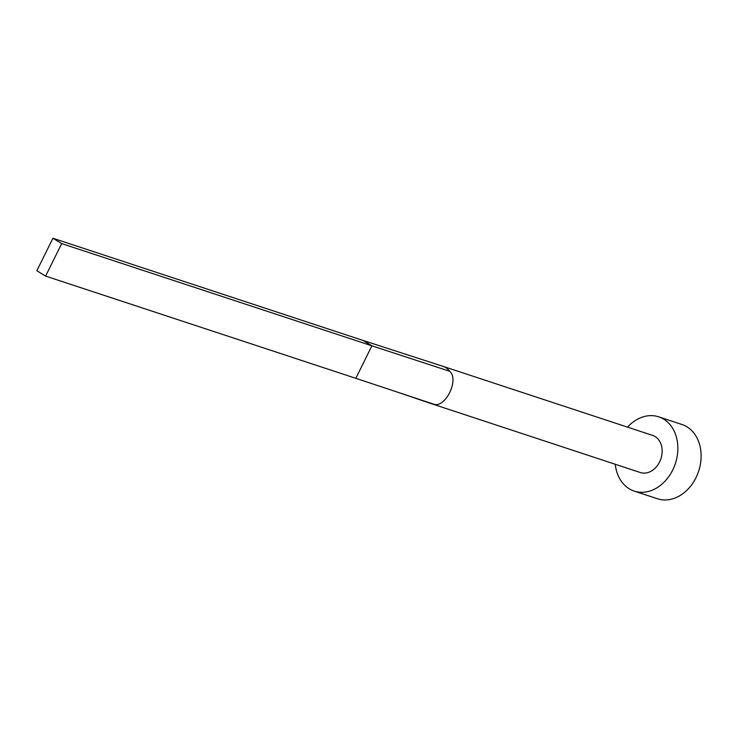 <?xml version="1.0" encoding="UTF-8"?>
<svg xmlns="http://www.w3.org/2000/svg" width="737" height="737" viewBox="0 0 737 737"><rect width="100%" height="100%" fill="white"/><g stroke="black" fill="none" stroke-linecap="round" stroke-linejoin="round"><path stroke-width="1.11" d="M430.574 403.397A19.549 15.237 -71.8 0 0 430.786 403.471A19.549 15.237 -71.8 0 0 430.924 403.517L640.324 472.528A19.549 15.237 -71.8 0 0 660.306 460.376A19.549 15.237 -71.8 0 0 655.055 436.544A19.549 15.237 -71.8 0 0 652.567 435.392L443.158 366.39A19.549 15.237 -71.8 0 0 443.029 366.344A19.549 15.237 -71.8 0 0 442.817 366.28M430.924 403.517A19.549 15.237 -71.8 0 0 433.356 404.051C445.037 409.146 459.713 379.454 449.57 371.245L371.899 345.81L363.138 340.476L443.029 366.344M615.266 464.264A39.098 30.466 -71.8 0 0 629.232 488.788A39.098 30.466 -71.8 0 0 634.207 491.091A39.098 30.466 -71.8 0 0 674.171 466.788A39.098 30.466 -71.8 0 0 663.659 419.132A39.098 30.466 -71.8 0 0 658.685 416.829A39.098 30.466 -71.8 0 0 627.5 427.138M634.207 491.091L657.478 498.756A39.098 30.466 -71.8 0 0 697.432 474.453A39.098 30.466 -71.8 0 0 686.921 426.797A39.098 30.466 -71.8 0 0 681.946 424.494L658.685 416.829M433.356 404.051L355.833 378.321L371.899 345.81L61.678 243.588L52.917 238.244L363.138 340.476M52.917 238.244L36.85 270.746L45.611 276.089L61.678 243.588M45.611 276.089L355.833 378.321M449.57 371.245A19.549 15.237 -71.8 0 0 445.655 367.542A19.549 15.237 -71.8 0 0 443.158 366.39M430.786 403.471L395.907 391.614"/></g></svg>
